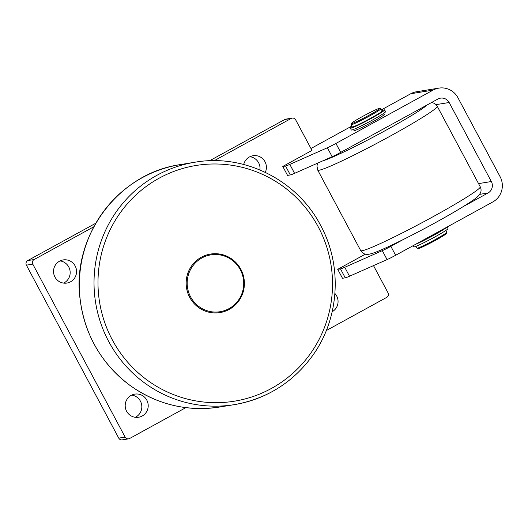 <?xml version="1.0" encoding="UTF-8"?>
<svg xmlns="http://www.w3.org/2000/svg" width="528" height="528" viewBox="0 0 528 528"><rect width="100%" height="100%" fill="white"/><g stroke="black" fill="none" stroke-linecap="round" stroke-linejoin="round"><path stroke-width="0.79" d="M353.615 126.654A16.091 1.01 -28.1 0 0 367.759 119.975A16.091 1.01 -28.1 0 0 381.183 111.936M381.962 110.616A19.424 1.221 151.9 0 1 384.615 109.903A19.424 1.221 151.9 0 1 368.062 120.127A19.424 1.221 151.9 0 1 350.354 128.198A19.424 1.221 151.9 0 1 352.103 126.614M350.354 128.198L351.311 129.987A19.424 1.221 -28.1 0 0 369.013 121.915A19.424 1.221 -28.1 0 0 385.572 111.692L384.615 109.903M413.094 245.692L413.728 246.893A19.424 1.221 -28.1 0 0 431.435 238.814A19.424 1.221 -28.1 0 0 447.995 228.598L447.143 227.007M446.84 227.172A19.424 1.221 151.9 0 1 433.567 235.356A19.424 1.221 151.9 0 1 415.628 244.306M418.414 242.774A16.936 1.063 -28.1 0 0 432.894 235.468A16.936 1.063 -28.1 0 0 444.055 228.703M352.75 123.268A16.091 1.01 151.9 0 1 351.417 123.46A16.091 1.01 151.9 0 1 365.138 115.058A16.091 1.01 151.9 0 1 379.744 108.332A16.091 1.01 151.9 0 1 369.362 115.064A16.091 1.01 151.9 0 1 352.75 123.268M351.417 123.46L351.067 124.601A16.936 1.063 -28.1 0 0 351.067 124.674A16.936 1.063 -28.1 0 0 352.473 124.397A16.936 1.063 -28.1 0 0 369.501 116.015A16.936 1.063 -28.1 0 0 380.952 108.722A16.936 1.063 -28.1 0 0 380.893 108.676L379.744 108.332M351.067 124.674L352.262 126.911A16.936 1.063 -28.1 0 0 353.668 126.634A16.936 1.063 -28.1 0 0 370.696 118.246A16.936 1.063 -28.1 0 0 382.147 110.953L380.952 108.722M445.922 230.399L446.873 232.181A16.936 1.063 151.9 0 1 446.879 232.261A16.936 1.063 151.9 0 1 434.966 239.732A16.936 1.063 151.9 0 1 418.394 247.863A16.936 1.063 151.9 0 1 417.054 248.18A16.936 1.063 151.9 0 1 416.995 248.14L416.018 246.319M417.054 248.18L418.196 248.53A16.091 1.01 -28.1 0 0 419.47 248.226A16.091 1.01 -28.1 0 0 435.211 240.497A16.091 1.01 -28.1 0 0 446.53 233.402L446.879 232.261M210.533 254.067L210.5 254.074A29.641 29.093 80.8 0 0 210.5 254.074A29.641 29.093 80.8 0 0 186.536 287.991A29.641 29.093 80.8 0 0 220.011 312.583A29.641 29.093 80.8 0 0 220.024 312.583L220.037 312.576A29.641 29.093 80.8 0 0 229.218 309.415A29.641 29.093 80.8 0 0 242.814 273.841A29.641 29.093 80.8 0 0 210.533 254.067A29.641 29.093 80.8 0 0 201.353 257.228A29.641 29.093 80.8 0 0 187.763 292.802A29.641 29.093 80.8 0 0 220.037 312.576M201.914 257.948A28.796 28.261 -99.2 0 1 243.718 284.17A28.796 28.261 -99.2 0 1 200.713 307.771A28.796 28.261 -99.2 0 1 201.914 257.948M289.806 164.399L327.373 147.761L332.152 156.71L294.584 173.342L289.806 164.399A20.321 1.274 151.9 0 1 285.549 165.997L282.777 166.445L311.989 150.414L295.667 119.849A3.386 3.326 -99.2 0 0 291.152 118.47L214.216 160.697M344.744 267.287A20.321 1.274 151.9 0 1 340.481 268.884L337.715 269.333L342.494 278.282L345.259 277.834A20.321 1.274 -28.1 0 0 349.523 276.23L344.744 267.287L382.305 250.655L387.083 259.598A10.164 0.64 -28.1 0 0 395.63 255.275L492.802 201.947A18.632 18.289 -99.2 0 0 500.115 176.722L457.915 97.693A18.632 18.289 80.8 0 0 438.86 88.123A18.632 18.289 80.8 0 0 433.092 90.11L335.92 143.444A10.164 0.64 151.9 0 1 327.373 147.761M310.972 148.507L351.826 126.086M381.52 109.784L410.764 93.74L433.092 90.11M383.968 114.371A17.193 1.076 151.9 0 1 384.278 114.411A17.193 1.076 151.9 0 1 370.993 122.727A17.193 1.076 151.9 0 1 354.288 130.647A17.193 1.076 151.9 0 1 353.951 130.607A17.193 1.076 151.9 0 1 354.09 130.324M285.549 165.997L290.321 174.946L287.555 175.395L282.777 166.445M332.152 156.71A10.164 0.64 -28.1 0 0 340.692 152.387L437.87 99.059A8.468 8.316 80.8 0 1 449.15 102.505L491.35 181.533A8.468 8.316 -99.2 0 1 488.03 192.997L463.076 206.692M290.321 174.946A20.321 1.274 -28.1 0 0 294.584 173.342M387.083 259.598L349.523 276.23M403.359 239.468L390.852 246.332A10.164 0.64 151.9 0 1 382.305 250.655M337.715 269.333L365.356 254.159M438.86 88.123L416.533 91.753A18.632 18.289 80.8 0 0 410.764 93.74M373.501 265.617L388.021 292.816A3.386 3.326 -99.2 0 1 386.694 297.403L326.291 330.554M185.856 407.629L129.65 438.478A3.386 3.326 -99.2 0 1 125.136 437.098L32.782 264.132A3.386 3.326 -99.2 0 1 34.109 259.545L93.839 226.763M95.812 223.212L27.727 260.581A3.386 3.326 80.8 0 0 26.4 265.168L118.76 438.134A3.386 3.326 80.8 0 0 122.219 439.877L128.601 438.841M292.202 118.107L285.82 119.143A3.386 3.326 80.8 0 0 284.77 119.506L209.576 160.776M334.924 293.495A11.715 11.504 -99.2 0 1 332.178 311.738M259.928 169.937A11.715 11.504 80.8 0 0 249.909 156.704M243.712 164.485A11.715 11.504 -99.2 0 1 264.079 160.281A11.715 11.504 -99.2 0 1 265.307 172.346M63.65 283.107A11.715 11.504 80.8 0 0 60.047 260.911M70.547 281.807A11.715 11.504 -99.2 0 1 54.16 275.24A11.715 11.504 -99.2 0 1 63.155 259.928A11.715 11.504 -99.2 0 1 70.547 281.807M135.307 417.311A11.715 11.504 80.8 0 0 131.703 395.109M142.204 416.005A11.715 11.504 -99.2 0 1 125.816 409.438A11.715 11.504 -99.2 0 1 134.818 394.126A11.715 11.504 -99.2 0 1 142.204 416.005M427.139 104.947A60.971 3.828 151.9 0 1 385.777 130.337A60.971 3.828 151.9 0 1 322.984 160.769M362.05 250.754A67.749 4.25 151.9 0 1 360.703 250.602C362.604 253.282 364.789 254.542 367.25 254.384L368.933 254.239C371.375 253.783 374.537 252.734 378.411 251.09C390.628 246.094 413.998 234.425 435.211 222.763C450.589 214.309 462.449 207.306 470.791 201.762C474.316 199.459 476.942 197.419 478.678 195.644L480.473 192.951C481.331 190.958 481.246 188.899 480.229 186.78A67.749 4.25 151.9 0 1 433.231 216.619A67.749 4.25 151.9 0 1 362.05 250.754M360.703 250.602L317.711 170.075A67.749 4.25 -28.1 0 0 319.057 170.234A67.749 4.25 -28.1 0 0 390.232 136.099A67.749 4.25 -28.1 0 0 437.237 106.26L435.95 104.537L434.174 103.277L431.554 102.518M271.385 388.45A119.407 117.216 -99.2 0 1 112.292 339.841A119.407 117.216 -99.2 0 1 159.126 178.207A119.407 117.216 -99.2 0 1 318.219 226.816A119.407 117.216 -99.2 0 1 271.385 388.45M219.635 407.022C186.859 411.84 156.869 404.554 129.657 385.169C101.039 363.337 84.487 334.422 79.999 298.406C71.735 236.881 117.79 173.455 180.253 164.611A122.793 120.536 -99.2 0 0 142.223 177.712A122.793 120.536 -99.2 0 0 85.912 325.09A122.793 120.536 -99.2 0 0 219.635 407.022L234.307 404.639C266.924 398.831 293.066 382.43 312.741 355.423C339.504 318.391 342.672 265.67 320.569 225.324C297.224 180.088 244.253 153.476 194.924 162.228A122.793 120.536 80.8 0 0 156.895 175.322A122.793 120.536 80.8 0 0 100.591 322.7A122.793 120.536 80.8 0 0 234.307 404.639A122.793 120.536 80.8 0 0 272.342 391.538M340.481 268.884L345.259 277.834M395.63 255.275L390.852 246.332M340.692 152.387L335.92 143.444M479.714 194.35L488.03 192.997M478.54 183.612L491.35 181.533M449.15 102.505L436.042 104.636M125.136 437.098L118.76 438.134M284.77 119.506L291.152 118.47M34.109 259.545L27.727 260.581M26.4 265.168L32.782 264.132M480.229 186.78L437.237 106.26M317.915 163.013L316.939 165.878L317.711 170.075M384.14 114.695L383.5 113.494M354.262 130.654L353.602 129.413M180.253 164.611L194.924 162.228"/></g></svg>
